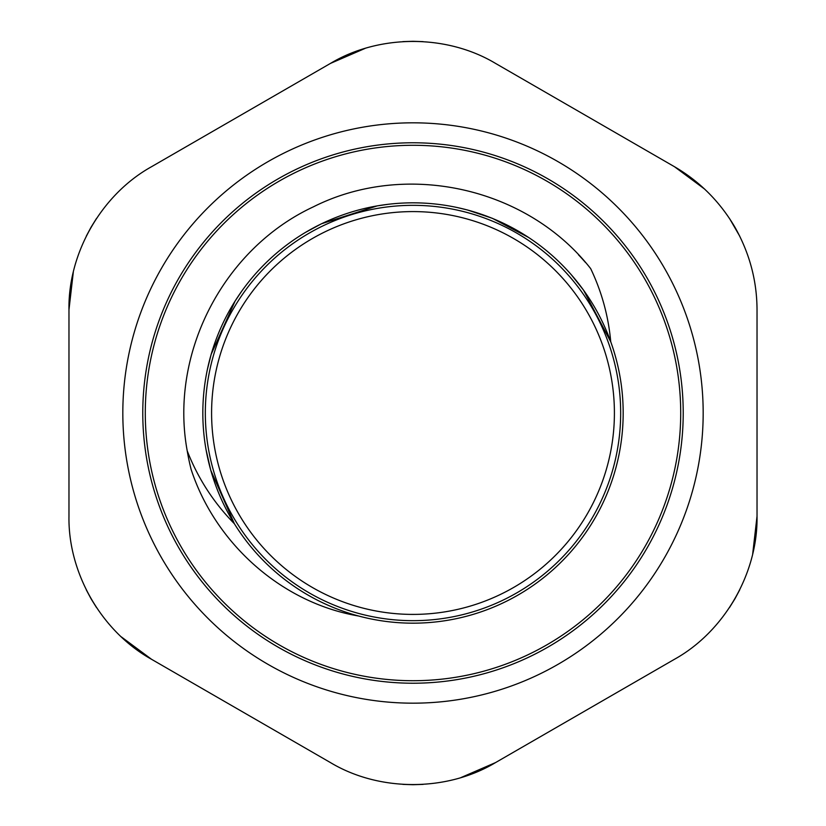 <?xml version="1.0" encoding="UTF-8"?>
<svg xmlns="http://www.w3.org/2000/svg" width="826" height="826" viewBox="0 0 826 826"><rect width="100%" height="100%" fill="white"/><g stroke="black" fill="none" stroke-linecap="round" stroke-linejoin="round"><path stroke-width="1.24" d="M467.392 209.99A210.165 210.165 0 0 0 234.377 523.746L210.744 470.221L206.128 450.056A210.165 210.165 0 0 0 616.01 467.392A210.165 210.165 0 0 0 456.985 207.481L467.423 209.969L492.42 218.343L528.454 237.382M388.075 204.311A210.165 210.165 0 0 0 305.599 232.343L321.5 223.753L377.224 205.881L388.075 204.311M241.574 291.402A210.165 210.165 0 0 0 207.409 369.367L211.146 354.375L235.142 300.994L241.574 291.402M190.982 468.962C215.018 543.198 281.284 602.815 358.608 616.01A210.165 210.165 0 0 0 610.744 341.809L583.486 290.06L571.385 274.851M585.52 262.513A228.936 228.936 0 0 0 578.489 254.811M610.744 341.809C608.442 316.224 601.762 291.836 590.693 268.646C526.885 187.244 405.659 160.368 313.333 206.861C223.505 248.719 169.247 353.332 187.223 450.872C197.972 478.388 213.686 502.683 234.377 523.746M191.002 468.92A228.936 228.936 0 0 1 187.223 450.872M218.456 360.869A201.41 201.41 0 0 0 360.869 607.544A201.41 201.41 0 0 0 607.544 465.131A201.41 201.41 0 0 0 465.131 218.456A201.41 201.41 0 0 0 218.456 360.869A201.41 201.41 0 0 0 360.869 607.544A201.41 201.41 0 0 0 607.544 465.131A201.41 201.41 0 0 0 465.131 218.456A201.41 201.41 0 0 0 218.456 360.869M752.703 553.802L757.029 516.281L757.029 309.719C756.915 280.634 749.543 253.107 734.903 227.15C719.735 201.492 699.591 181.348 674.46 166.707L495.569 63.426L674.46 166.707L704.795 189.206M729.534 218.508L739.704 236.122M495.569 63.426C446.752 34.124 379.248 34.124 330.431 63.426L151.54 166.707L330.431 63.426L365.092 48.404M402.851 41.62L412.814 41.3M413.186 41.3L423.16 41.63M121.205 636.794L151.54 659.293C101.763 631.663 68.011 573.203 68.971 516.281L68.971 309.719L73.297 272.198M86.307 236.102L91.005 227.305M91.19 226.995L96.456 218.508M90.953 598.592L86.296 589.878M96.466 607.492L91.242 599.108M151.54 659.293L330.431 762.574L151.54 659.293M330.431 762.574C379.248 791.876 446.752 791.876 495.569 762.574L674.46 659.293L495.569 762.574L460.908 777.596M423.149 784.38L413.186 784.7M412.814 784.7L402.84 784.37M739.693 589.898L734.995 598.695M734.81 599.005L729.544 607.492M181.152 546.853A267.717 267.717 0 0 0 546.853 644.848A267.717 267.717 0 0 0 644.848 279.147A267.717 267.717 0 0 1 546.853 644.848A267.717 267.717 0 0 1 181.152 546.853A267.717 267.717 0 0 1 279.147 181.152A267.717 267.717 0 0 1 644.848 279.147M664.3 267.913A290.174 290.174 0 0 0 161.7 267.913A290.174 290.174 0 0 0 413 703.174A290.174 290.174 0 0 0 664.3 267.913M68.971 516.281L68.971 309.719C68.011 252.797 101.763 194.337 151.54 166.707M757.029 309.719L757.029 516.281C757.989 573.203 724.237 631.663 674.46 659.293M212.406 359.248A207.667 207.667 0 0 0 466.752 613.594A207.667 207.667 0 0 0 559.842 266.158A207.667 207.667 0 0 0 212.406 359.248M277.887 178.984A270.216 270.216 0 0 0 277.887 647.016A270.216 270.216 0 0 0 683.216 413A270.216 270.216 0 0 0 277.887 178.984"/></g></svg>
